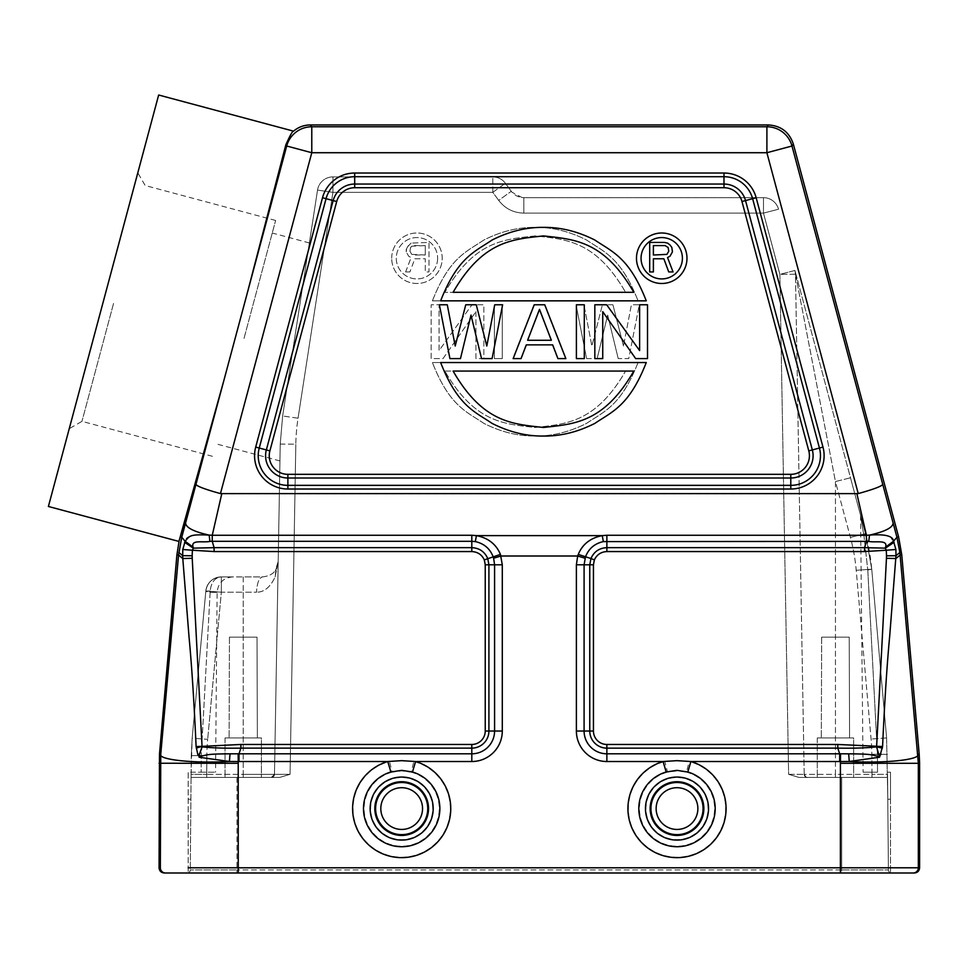 <?xml version="1.0" encoding="UTF-8"?>
<svg xmlns="http://www.w3.org/2000/svg" width="968" height="968" viewBox="0 0 968 968"><rect width="100%" height="100%" fill="white"/><g stroke="black" fill="none" stroke-linecap="round" stroke-linejoin="round"><path stroke-width="0.73" stroke-dasharray="4.84 3.63" d="M914.409 872.991L840.405 872.991L840.405 867.8L188.191 867.8M165.552 872.991L164.27 872.991M271.355 777.413L271.355 777.413A3.122 3.122 -90.3 0 0 274.476 774.352A3.122 3.122 -90.3 0 1 271.355 777.413L243.234 777.413L271.355 777.413A3.122 3.122 -90.3 0 0 274.476 774.352A3.122 3.122 0 0 1 271.355 777.413A3.122 3.122 0 0 0 274.476 774.352L290.061 774.315L279.764 777.413L290.061 774.315L274.476 774.352L280.236 444.058L282.644 415.974L317.528 190.091L282.644 415.974L280.236 444.058C279.837 466.83 279.837 466.83 280.236 444.058C279.837 466.83 279.837 466.83 280.236 444.058L282.644 415.974L309.361 242.956L282.644 415.974L280.236 444.058L274.476 774.352L243.234 774.352L243.234 592.198L256.556 592.198C257.004 582.966 259.025 577.86 262.606 576.892L262.606 576.892C259.025 577.86 257.016 582.966 256.568 592.198L243.234 592.198L243.234 774.352L206.692 774.352L206.692 777.413L206.849 755.451L191.277 755.597L192.16 738.173L207.672 739.346A192.269 192.233 0 0 0 206.849 755.451A192.269 192.233 0 0 1 207.672 739.346L192.16 738.173L205.797 591.46L210.141 592.343L201.247 755.597L210.141 592.343L205.833 591.037L192.16 738.173L191.277 755.597L192.16 738.173L205.833 591.037L221.345 592.198L221.345 576.892C212.512 577.654 207.333 582.373 205.833 591.037L221.345 592.198L243.234 592.198L221.345 592.198L207.672 739.346L221.345 592.198L221.345 576.892L262.606 576.892C269.503 576.081 273.968 573.528 276.025 569.232L275.118 576.892C270.253 587.213 264.07 592.319 256.568 592.198C264.167 592.247 270.35 587.14 275.118 576.892L278.179 561.573L275.118 576.892L276.025 569.232L278.179 561.573L274.476 774.352L278.179 561.573L276.025 569.232C273.968 573.528 269.503 576.081 262.606 576.892L221.345 576.892A15.585 15.585 0 0 0 205.833 591.037L210.201 591.037L205.833 591.037A15.585 15.585 0 0 1 221.345 576.892L232.707 576.892L221.345 576.892C214.848 577.581 211.121 582.3 210.201 591.037C211.121 582.3 214.848 577.581 221.345 576.892C212.488 577.678 207.309 582.385 205.833 591.037L192.16 738.173L191.107 774.315L206.692 774.352L191.107 774.315L191.083 777.413L279.764 777.413L191.083 777.413L243.234 777.413L191.083 777.413L190.273 869.905A3.122 3.122 0 0 1 187.163 872.991L237.003 872.991L187.163 872.991A3.122 3.122 0 0 0 190.273 869.905L191.277 755.597L190.273 869.905A3.122 3.122 0 0 1 188.191 872.821A3.122 3.122 0 0 0 190.273 869.905L191.132 772.21L201.15 772.21L188.191 772.21L188.191 872.821L188.191 772.21M841.676 872.991L891.516 872.991L841.676 872.991L841.676 777.413L798.915 777.413L887.595 777.413L841.676 777.413L841.676 869.905L237.003 869.905L841.676 869.905L841.676 872.991M199.468 754.12L197.823 754.544L199.13 757.242L202.082 746.872C212.149 747.962 225.084 748.385 240.887 748.131L238.999 753.806L238.164 753.806L238.225 761.526L229.416 761.489C194.12 763.51 157.953 759.795 160.748 754.241L160.349 763.304L159.079 763.244M238.164 753.806L230.021 753.818L229.416 761.489L199.13 757.242M413.868 761.526L401.672 760.86L389.487 761.526L392.234 772.149L401.672 770.891L411.11 772.149L413.868 761.526L471.803 761.526A30.504 30.504 -41.8 0 0 502.295 731.021L502.295 564.792L501 556.007L577.678 556.007L578.247 554.41C582.53 544.161 590.528 537.905 602.265 535.631L476.413 535.631C488.15 537.905 496.148 544.173 500.432 554.41L501 556.007L493.619 558.234L494.587 564.792L494.587 731.034A22.784 22.784 -41.8 0 1 471.803 753.806L238.999 753.806L238.999 761.526L389.487 761.526A48.606 48.606 0 0 0 405.447 857.043A48.606 48.606 0 0 0 413.868 761.526M493.619 558.234L493.196 556.915C490.014 548.638 484.06 543.544 475.324 541.596L471.803 541.318L471.803 535.256L476.413 535.631L475.324 541.596M603.354 541.596L602.265 535.631L606.875 535.256L606.875 541.318L603.354 541.596C594.618 543.544 588.653 548.65 585.483 556.915L590.952 558.536C594.037 551.639 599.349 548.009 606.875 547.658L606.875 541.318L866.445 541.318L864.581 547.658L885.369 548.142L885.599 547.114C888.031 539.212 875.35 542.963 868.756 541.39L866.445 541.318L866.42 535.256L856.91 493.777L221.769 493.777L212.258 535.256L212.234 541.318L209.923 541.39C203.328 542.975 190.575 539.176 193.092 547.138L193.31 548.142L214.097 547.658L212.234 541.318L471.803 541.318L471.803 547.658C479.402 548.021 484.714 551.639 487.727 558.536L488.913 564.792L502.295 564.792M247.578 291.985L285.826 144.885L286.697 146.011L311.781 152.726L311.781 126.76A25.979 25.967 -37.5 0 0 286.697 146.011L185.566 523.095C185.856 527.62 193.721 531.626 209.161 535.098L471.803 535.256M195.996 484.472C197.23 486.359 205.373 489.397 220.45 493.595L221.769 493.777M856.91 493.777L858.229 493.595L766.898 152.726L791.981 146.011A25.979 25.967 37.5 0 0 766.898 126.76L766.898 152.726L311.781 152.726L220.45 493.595M158.655 95.009L48.4 506.47M185.566 523.095L181.742 537.24L180.447 537.01L223.911 380.339M180.447 537.01L178.935 541.439M919.6 763.244L918.33 763.304L918.33 867.8L840.405 867.8L840.405 763.304L918.33 763.304L899.841 552.498L896.937 537.24L882.671 484.472C881.449 486.359 873.305 489.397 858.229 493.595M893.113 523.095C892.629 527.717 884.764 531.722 869.518 535.098L606.875 535.256M578.247 554.41L585.483 556.915L585.059 558.234L577.678 556.007L576.384 564.792L576.384 731.021A30.504 30.504 41.8 0 0 606.875 761.526L664.81 761.526L667.569 772.149L677.007 770.891L686.445 772.149L689.192 761.526L677.007 760.86L664.81 761.526A48.606 48.606 0 0 0 680.77 857.043A48.606 48.606 0 0 0 689.192 761.526L840.454 761.526L840.514 753.806L839.68 753.806L837.792 748.131C853.413 748.385 866.348 747.962 876.597 746.872L879.392 756.722C873.983 755.028 866.42 753.6 848.658 753.818L840.514 753.806M839.68 761.526L839.68 753.806L606.875 753.806A22.784 22.784 41.8 0 1 584.091 731.034L584.091 564.792L585.059 558.234M848.658 753.818L849.263 761.489L840.454 761.526L840.405 763.304M919.201 754.193L917.93 754.241C920.846 759.59 885.962 763.546 849.263 761.489L879.392 756.722M159.478 754.193L160.748 754.241L178.572 555.063L182.795 558.536L188.978 636.206C191.676 664.665 194.06 701.449 196.105 746.534L197.823 754.544M230.021 753.818C206.898 753.951 207.406 754.774 199.287 756.722M500.432 554.41L484.303 559.879C481.822 554.64 477.66 551.869 471.803 551.566L214.097 551.566L192.438 550.235A88.415 88.415 -86.5 0 0 192.184 555.777L182.686 555.656L182.783 549.497L185.142 541.281L193.092 547.138M182.783 549.497L192.438 550.235L193.31 548.142L184.585 542.286M209.923 541.39L209.161 535.098C193.491 533.949 185.481 536.006 185.142 541.281L181.742 537.24L178.838 552.498L182.686 555.656L182.795 558.536L192.221 558.294L202.046 746.364L196.105 746.534M176.914 554.773L178.572 555.063L178.838 552.498M899.841 552.498L895.981 555.705L889.64 637.005C886.918 665.754 884.57 702.26 882.574 746.534L880.856 754.544L879.21 754.12M901.752 554.773L900.107 555.063L895.884 558.536L886.458 558.294L886.494 555.813L895.993 555.705L895.896 549.497L886.252 550.235L885.369 548.142L894.093 542.286L895.896 549.497M898.619 536.938L896.937 537.24L893.524 541.245L894.093 542.286M885.599 547.114L893.524 541.245C888.769 535.401 888.297 534.275 869.518 535.098L868.756 541.39M576.384 564.792L589.766 564.792L590.952 558.536L594.376 559.879L593.444 564.792L593.444 731.034A13.431 13.431 18.3 0 0 606.875 744.465L837.792 744.465L882.574 746.534M886.458 558.294L876.597 746.872L882.368 748.107M879.549 757.242L880.856 754.544M886.494 555.813A87.168 87.168 -91.5 0 0 886.252 550.235L864.581 551.566L606.875 551.566C601.019 551.869 596.857 554.64 594.376 559.879M686.977 258.238A25.253 25.253 0 0 0 661.725 232.998A25.253 25.253 0 0 0 636.484 258.238A25.253 25.253 0 0 0 661.725 283.491A25.253 25.253 0 0 0 686.977 258.238M646.273 300.842C629.139 257.161 612.006 251.74 594.872 240.052C577.727 231.388 560.593 227.165 543.459 227.383C526.326 227.165 509.18 231.388 492.046 240.052C474.913 251.74 457.779 257.161 440.634 300.842L646.273 300.842M440.634 362.552C457.779 406.257 474.913 411.678 492.046 423.379C509.18 432.043 526.326 436.265 543.459 436.06C560.593 436.265 577.727 432.043 594.872 423.379C612.006 411.678 629.139 406.257 646.273 362.552L440.634 362.552M460.466 358.608L471.005 315.096L481.544 358.608L492.083 358.608L502.622 304.787L494.721 304.787L486.807 346.012L476.268 304.787L465.741 304.787L455.202 346.012L447.289 304.787L439.387 304.787L449.926 358.608L460.466 358.608M534.239 304.787L544.778 304.787L565.856 358.608L557.943 358.608L552.68 344.862L526.326 344.862L521.062 358.608L513.161 358.608L534.239 304.787M584.297 304.787L584.297 358.608L576.396 358.608L576.396 304.787L584.297 304.787M602.737 311.66L602.737 358.608L594.836 358.608L594.836 304.787L606.682 304.787L639.618 350.585L639.618 304.787L647.519 304.787L647.519 358.608L635.673 358.608L602.737 311.66M682.404 258.238A20.679 20.679 0 0 1 661.725 278.917A20.679 20.679 0 0 1 641.058 258.238A20.679 20.679 0 0 1 661.725 237.559A20.679 20.679 0 0 1 682.404 258.238M663.842 258.771L653.388 258.771L653.388 271.947L649.697 271.947L649.697 242.448L664.447 242.448L667.533 243.077L669.989 244.952L671.828 247.469L672.445 251.862L669.989 256.254L667.533 257.512L673.062 271.947L668.755 271.947L663.842 258.771M653.388 255.007L666.916 254.378L668.755 251.232L668.138 247.469L665.064 245.582L653.388 245.582L653.388 255.007M453.097 292.312L633.81 292.312C603.693 240.1 573.576 239.362 543.459 235.902C513.342 239.362 483.214 240.1 453.097 292.312M633.81 371.071L453.097 371.071C483.214 423.282 513.342 424.02 543.459 427.481C573.576 424.02 603.693 423.282 633.81 371.071M539.503 309.361L551.361 340.276L527.645 340.276L539.503 309.361M196.31 748.107L202.046 746.364L240.887 744.465L240.887 748.131L471.803 748.131L471.803 761.526M103.528 300.733L69.236 428.691L103.528 300.733M113.558 303.42L81.965 421.346L113.558 303.42M244.021 338.389L275.626 220.462L244.021 338.389M317.528 190.091L317.528 190.091A15.585 15.585 0 0 1 332.931 176.89L492.797 176.89A15.585 15.585 0 0 1 505.369 183.254L511.249 191.301C514.444 195.391 518.642 197.508 523.821 197.666L763.474 197.666A15.585 15.585 0 0 1 778.526 209.221L763.474 213.117L763.474 197.666L763.474 213.117L778.526 209.221A15.585 15.585 0 0 0 763.474 197.666L523.821 197.666L522.127 197.569L511.987 192.221L505.369 183.254A15.585 15.585 0 0 0 492.797 176.89L332.931 176.89L332.931 192.342L317.528 190.091L332.931 192.342L332.931 176.89A15.585 15.585 0 0 0 317.528 190.091M794.958 270.495L795.478 274.234A15.585 15.585 0 0 0 794.946 270.471A15.585 15.585 0 0 1 795.478 274.234L795.478 274.234A15.585 15.585 0 0 0 794.946 270.471L865.465 533.646L850.497 477.793L835.445 481.556L795.478 274.234L804.202 774.352A3.122 3.122 89.8 0 0 807.324 777.413L887.595 777.413L807.324 777.413A3.122 3.122 0 0 1 804.202 774.352A3.122 3.122 0 0 0 807.324 777.413A3.122 3.122 89.8 0 1 804.202 774.352L795.478 274.234L779.893 274.368L763.474 213.117L523.821 213.117L763.474 213.117L779.893 274.368L788.617 774.315L798.915 777.413L788.617 774.315L804.202 774.352L788.617 774.315L779.893 274.368L794.946 270.471A15.585 15.585 0 0 1 795.478 274.234L835.445 481.556L850.497 477.793L794.946 270.471A15.585 15.585 0 0 1 795.478 274.234A15.585 15.585 0 0 0 794.946 270.471L779.893 274.368L795.478 274.234A15.585 15.585 0 0 0 794.946 270.471L795.03 270.822M492.797 192.342L492.797 176.89L492.797 192.342L498.689 200.376C505.042 208.616 513.415 212.863 523.821 213.117L523.821 197.666L523.821 213.117C513.415 212.863 505.042 208.616 498.689 200.376L511.249 191.301L498.689 200.376L492.797 192.342L332.931 192.342L298.047 418.224L332.931 192.342L492.797 192.342L505.369 183.254L492.797 192.342M280.236 444.058L295.821 444.203A192.221 192.208 0 0 1 298.047 418.212L282.644 415.974L298.047 418.212A192.221 192.221 0 0 0 295.821 444.203L280.236 444.058L282.644 415.974M261.421 777.413L225.048 777.413L261.421 777.413L225.048 777.413L261.421 777.413L261.421 737.931L225.048 737.931L261.421 737.931L261.421 777.413M274.476 774.352L271.379 777.413L274.476 774.352L243.234 774.352L243.234 777.413L243.234 774.352L206.692 774.352L206.862 755.451L191.277 755.597L201.247 755.597L191.277 755.597L191.132 772.21M201.15 772.21L215.549 772.21L201.15 772.21L201.247 755.597L201.15 772.21M210.201 591.037L210.141 592.343L217.122 592.343L210.141 592.343L210.201 591.037M232.707 576.892L232.707 576.892C223.305 577.799 218.115 582.942 217.122 592.343L215.549 772.21M891.516 872.991A3.122 3.122 0 0 1 888.406 869.905A3.122 3.122 0 0 0 890.487 872.821A3.122 3.122 0 0 1 888.406 869.905A3.122 3.122 0 0 0 891.516 872.991A3.122 3.122 0 0 1 888.406 869.905L887.595 777.413L888.406 869.905L887.789 799.229L888.406 869.905L841.676 869.905L888.406 869.905M853.631 777.413L817.258 777.413L853.631 777.413L817.258 777.413L853.631 777.413L853.631 737.931L817.258 737.931L853.631 737.931L853.631 777.413M887.595 777.413L887.571 774.315L871.986 774.352L887.571 774.315L887.595 777.413L871.986 777.413L871.986 774.352L871.986 777.413L887.595 777.413M886.603 737.943L871.079 739.044L886.603 737.943L871.745 569.208L856.22 570.297L871.745 569.208L867.788 570.019L877.431 754.362L867.788 570.019L871.745 569.208L886.603 737.943L871.745 569.208L886.603 737.943L887.789 799.229L886.603 737.943L871.745 569.208L865.465 533.646L871.745 569.208C870.353 555.354 868.26 543.496 865.465 533.646L871.745 569.208L865.465 533.646L850.412 537.409A192.269 192.233 -0 0 1 856.22 570.297L871.079 739.044A192.269 192.233 -0 0 1 871.817 754.229L871.986 774.352L835.445 774.352L835.445 777.413L835.445 774.352L871.986 774.352L871.817 754.229A192.269 192.233 -0 0 0 871.079 739.044L856.22 570.297A192.269 192.233 -0 0 0 850.412 537.409L835.445 481.556L835.445 774.352L804.202 774.352A3.122 3.122 89.8 0 0 807.324 777.413L807.324 777.413A3.122 3.122 89.8 0 1 804.202 774.352L835.445 774.352L835.445 481.556L850.412 537.409L865.465 533.646L864.013 536.248L860.903 517.916L864.013 536.248L860.903 517.916L864.013 536.248L867.788 570.019L864.013 536.248L865.465 533.646L860.552 515.315L863.117 772.21L877.528 772.21L863.117 772.21M890.487 799.229L890.487 872.821L890.487 772.21L890.487 799.229L887.789 799.229L890.487 799.229M887.547 772.21L890.487 772.21M817.258 737.931L817.258 777.413L817.258 737.931L853.631 737.931L817.258 737.931M849.577 737.931L821.312 737.931L849.577 737.931L821.312 737.931L849.577 737.931L849.226 637.15L821.663 637.15L849.226 637.15L849.577 737.931M821.663 637.15L821.312 737.931L821.663 637.15L849.226 637.15L821.663 637.15M225.048 737.931L225.048 777.413L225.048 737.931L261.421 737.931L225.048 737.931M257.367 737.931L229.101 737.931L257.367 737.931L229.101 737.931L257.367 737.931L257.016 637.15L229.452 637.15L257.016 637.15L257.367 737.931M229.452 637.15L229.101 737.931L229.452 637.15L257.016 637.15L229.452 637.15M391.701 258.238A25.253 25.253 0 0 1 416.954 232.998A25.253 25.253 0 0 1 442.194 258.238A25.253 25.253 0 0 1 416.954 283.491A25.253 25.253 0 0 1 391.701 258.238A25.253 25.253 0 0 0 416.954 283.491A25.253 25.253 0 0 0 442.194 258.238A25.253 25.253 0 0 0 416.954 232.998A25.253 25.253 0 0 0 391.701 258.238M432.406 300.842C449.539 257.161 466.673 251.74 483.806 240.052C500.952 231.388 518.086 227.165 535.219 227.383C552.353 227.165 569.499 231.388 586.632 240.052C603.766 251.74 620.899 257.161 638.045 300.842C620.899 257.161 603.766 251.74 586.632 240.052C569.499 231.388 552.353 227.165 535.219 227.383C518.086 227.165 500.952 231.388 483.806 240.052C466.673 251.74 449.539 257.161 432.406 300.842L638.045 300.842L432.406 300.842M638.045 362.552C620.899 406.233 603.766 411.642 586.632 423.343C569.499 431.994 552.353 436.217 535.219 436.011C518.086 436.217 500.952 431.994 483.806 423.343C466.673 411.642 449.539 406.233 432.406 362.552C449.539 406.233 466.673 411.642 483.806 423.343C500.952 431.994 518.086 436.217 535.219 436.011C552.353 436.217 569.499 431.994 586.632 423.343C603.766 411.642 620.899 406.233 638.045 362.552L432.406 362.552L638.045 362.552M618.213 358.608L607.674 315.096L597.135 358.608L607.674 315.096L618.213 358.608L628.752 358.608L639.291 304.787L631.39 304.787L623.477 346.012L631.39 304.787L639.291 304.787L628.752 358.608L618.213 358.608M586.596 358.608L597.135 358.608L586.596 358.608L576.057 304.787L586.596 358.608M583.958 304.787L576.057 304.787L583.958 304.787L591.871 346.012L602.399 304.787L591.871 346.012L583.958 304.787M612.938 304.787L602.399 304.787L612.938 304.787L623.477 346.012L612.938 304.787M544.439 304.787L533.9 304.787L512.822 358.608L520.736 358.608L525.999 344.862L552.341 344.862L557.616 358.608L565.518 358.608L544.439 304.787L565.518 358.608L557.616 358.608L552.341 344.862L525.999 344.862L520.736 358.608L512.822 358.608L533.9 304.787L544.439 304.787M494.382 304.787L494.382 358.608L502.283 358.608L502.283 304.787L494.382 304.787L494.382 358.608L502.283 358.608L502.283 304.787L494.382 304.787M475.941 311.66L475.941 358.608L483.843 358.608L483.843 304.787L471.985 304.787L439.061 350.585L439.061 304.787L431.159 304.787L431.159 358.608L443.005 358.608L475.941 311.66L443.005 358.608L431.159 358.608L431.159 304.787L439.061 304.787L439.061 350.585L471.985 304.787L483.843 304.787L483.843 358.608L475.941 358.608L475.941 311.66M437.621 258.238A20.679 20.679 0 0 1 416.954 278.917A20.679 20.679 0 0 1 396.275 258.238A20.679 20.679 0 0 1 416.954 237.559A20.679 20.679 0 0 1 437.621 258.238A20.679 20.679 0 0 0 416.954 237.559A20.679 20.679 0 0 0 396.275 258.238A20.679 20.679 0 0 0 416.954 278.917A20.679 20.679 0 0 0 437.621 258.238M414.836 258.771L425.291 258.771L425.291 271.947L428.981 271.947L428.981 242.448L411.146 243.077L428.981 242.448L428.981 271.947L425.291 271.947L425.291 258.771L414.836 258.771L409.924 271.947L414.836 258.771M405.616 271.947L409.924 271.947L405.616 271.947L411.146 257.512L408.69 256.254L406.233 251.862L408.69 256.254L411.146 257.512L405.616 271.947M406.233 249.357L406.233 251.862L406.85 247.469L411.146 243.077L408.69 244.952L406.233 249.357M425.291 255.007L411.763 254.378L409.924 251.232L410.541 247.469L413.614 245.582L425.291 245.582L425.291 255.007L413.614 255.007L411.763 254.378L409.924 251.232L410.541 247.469L411.763 246.211L425.291 245.582L425.291 255.007M625.582 292.312L444.869 292.312C474.986 240.1 505.102 239.362 535.219 235.902C565.336 239.362 595.453 240.1 625.582 292.312L444.869 292.312C474.986 240.1 505.102 239.362 535.219 235.902C565.336 239.362 595.453 240.1 625.582 292.312M444.869 371.071L625.582 371.071C595.453 423.282 565.336 424.02 535.219 427.481C505.102 424.02 474.986 423.282 444.869 371.071L625.582 371.071C595.453 423.282 565.336 424.02 535.219 427.481C505.102 424.02 474.986 423.282 444.869 371.071M527.318 340.276L539.176 309.361L551.034 340.276L527.318 340.276L539.176 309.361L551.034 340.276L527.318 340.276M238.273 872.991L238.225 761.526L238.999 761.526M238.273 763.304L160.349 763.304L160.349 867.8L159.079 867.8M411.11 772.149A37.643 37.643 0 0 1 401.672 846.213A37.643 37.643 0 0 1 392.234 772.149M432.708 808.582A31.024 31.024 0 0 0 401.672 777.546A31.024 31.024 0 0 0 370.647 808.582A31.024 31.024 0 0 0 401.672 839.607A31.024 31.024 0 0 0 432.708 808.582M428.098 808.582A26.414 26.414 0 0 1 400.958 834.985A26.414 26.414 0 0 1 375.294 807.13A26.414 26.414 0 0 1 402.398 782.168A26.414 26.414 0 0 1 428.098 808.582M375.657 808.582A26.015 26.015 0 0 0 403.003 834.561A26.015 26.015 0 0 0 427.566 805.933A26.015 26.015 0 0 0 400.353 782.592A26.015 26.015 0 0 0 375.657 808.582M380.847 808.582A20.824 20.824 0 0 0 402.736 829.37A20.824 20.824 0 0 0 422.399 806.465A20.824 20.824 0 0 0 400.619 787.783A20.824 20.824 0 0 0 380.847 808.582M240.887 744.465L471.803 744.465L471.803 748.131A17.109 17.109 -46.1 0 0 488.913 731.034L502.295 731.034M255.697 447.083L322.513 197.726A33.323 33.323 0 0 1 354.699 173.03L723.979 173.03A33.323 33.323 0 0 1 756.165 197.726L822.981 447.083A33.323 33.323 0 0 1 790.795 489.021L287.883 489.021A33.323 33.323 0 0 1 255.697 447.083L259.243 448.027L326.059 198.682A29.645 29.645 0 0 1 354.699 176.708L723.979 176.708A29.645 29.645 0 0 1 752.62 198.682L819.436 448.027A29.645 29.645 0 0 1 790.795 485.355L287.883 485.355A29.645 29.645 0 0 1 259.243 448.027L266.345 449.926A22.3 22.3 0 0 0 287.883 478.01L790.795 478.01L790.795 489.021M768.29 124.945L766.898 126.76L311.781 126.76L310.389 124.945M882.671 484.472L791.981 146.011L793.373 144.196M593.444 564.792L589.766 564.792L589.766 731.034L576.384 731.034M593.444 731.034L589.766 731.034A17.109 17.109 46.1 0 0 606.875 748.143L606.875 761.526M686.445 772.149A37.643 37.643 0 0 1 677.007 846.213A37.643 37.643 0 0 1 667.569 772.149M708.031 808.582A31.024 31.024 0 0 0 677.007 777.546A31.024 31.024 0 0 0 645.971 808.582A31.024 31.024 0 0 0 677.007 839.607A31.024 31.024 0 0 0 708.031 808.582M703.421 808.582A26.414 26.414 0 0 1 676.281 834.985A26.414 26.414 0 0 1 650.629 807.13A26.414 26.414 0 0 1 677.721 782.168A26.414 26.414 0 0 1 703.421 808.582M650.98 808.582A26.015 26.015 0 0 0 677.939 834.585A26.015 26.015 0 0 0 702.95 806.719A26.015 26.015 0 0 0 676.075 782.58A26.015 26.015 0 0 0 650.98 808.582M656.183 808.582A20.824 20.824 0 0 0 677.745 829.394A20.824 20.824 0 0 0 697.771 807.094A20.824 20.824 0 0 0 676.257 787.77A20.824 20.824 0 0 0 656.183 808.582M912.836 872.991L913.126 872.991A5.191 5.191 90 0 0 918.33 867.8L919.6 867.8M485.234 731.034L488.913 731.034L488.913 564.792L485.234 564.792L485.234 731.034A13.431 13.431 -12.6 0 1 471.803 744.465M471.803 551.566L471.803 547.658L214.097 547.658L214.097 551.566M192.184 555.777L192.221 558.294M864.581 551.566L864.581 547.658L606.875 547.658L606.875 551.566M606.875 744.465L606.875 748.131L837.792 748.131L837.792 744.465M485.234 564.792L484.303 559.879M290.061 774.315L295.821 444.203L290.061 774.315M237.003 777.413L237.003 872.991L237.003 869.905L190.273 869.905L237.003 869.905L237.003 777.413M505.369 183.254A15.585 15.585 0 0 0 492.797 176.89M190.273 869.905A3.122 3.122 0 0 1 187.163 872.991M188.191 799.229L190.89 799.229L188.191 799.229M243.234 576.892L243.234 592.198L243.234 576.892L262.267 576.892M871.817 754.229L887.39 754.362L871.817 754.229M877.528 772.21L877.431 754.362L877.528 772.21M877.431 754.362L887.39 754.362L877.431 754.362M322.513 197.726L333.149 200.582L266.345 449.926L269.891 450.882A18.622 18.622 0 0 0 287.883 474.332L790.795 474.332A18.622 18.622 0 0 0 808.788 450.882L741.972 201.525A18.622 18.622 0 0 0 723.979 187.719L354.699 187.719L354.699 184.053A22.3 22.3 0 0 0 333.149 200.582L336.707 201.525L269.891 450.882M287.883 489.021L287.883 474.332M822.981 447.083L812.333 449.926L745.529 200.582L756.165 197.726M723.979 173.03L723.979 184.053L354.699 184.053L354.699 173.03M790.795 474.332L790.795 478.01A22.3 22.3 0 0 0 812.333 449.926L808.788 450.882M741.972 201.525L745.529 200.582A22.3 22.3 0 0 0 723.979 184.053L723.979 187.719M354.699 187.719A18.622 18.622 0 0 0 336.707 201.525M212.428 456.303L81.965 421.346L69.236 428.691M275.626 220.462L145.152 185.505L137.807 172.776M309.361 242.956L272.262 233.01M279.946 460.95L215.791 443.755M523.821 197.666L522.127 197.569M511.249 191.301L511.987 192.221M191.083 777.413L206.692 777.413L191.083 777.413M276.025 569.232L278.191 561.585L275.287 570.358M804.202 774.352C805.763 776.989 806.792 778.006 807.324 777.413C806.792 778.006 805.763 776.989 804.202 774.352"/><path stroke-width="1.45" d="M188.191 867.8L840.405 867.8L840.405 872.991L238.273 872.991L914.409 872.991C917.555 872.688 919.298 870.958 919.6 867.8L919.6 763.244L919.201 754.193L917.93 754.241C920.713 759.795 884.558 763.51 849.263 761.489L879.549 757.242L882.574 746.534L837.792 744.465L606.875 744.465A13.431 13.431 9.8 0 1 593.444 731.034L593.444 564.792L594.376 559.879C596.857 554.64 601.019 551.869 606.875 551.566L864.581 551.566L886.252 550.235A86.878 86.878 87.2 0 1 886.494 555.813L895.993 555.705L895.896 549.497L893.524 541.245L885.599 547.114L885.369 548.142L864.581 547.658L866.445 541.318L866.42 535.256L869.518 535.098C885.103 533.949 893.113 535.994 893.524 541.245L896.937 537.24L899.841 552.498L895.981 555.705L889.689 636.206C886.99 664.677 884.619 701.449 882.574 746.534M238.273 872.991L165.552 872.991L238.273 872.991L238.225 761.526L229.416 761.489C192.717 763.546 157.832 759.59 160.748 754.241L178.572 555.063L182.795 558.536L189.038 637.005C191.761 665.754 194.108 702.26 196.105 746.534L197.823 754.556L199.287 756.722C207.37 754.834 206.305 753.951 230.021 753.818L238.164 753.806L238.225 761.526L387.769 761.526L401.684 760.654L415.587 761.526L412.489 771.992L401.672 770.346L390.866 771.992L387.769 761.526A49.065 49.065 0 0 0 397.921 857.503A49.065 49.065 0 0 0 415.587 761.526L471.803 761.526A30.504 30.504 -41.8 0 0 502.295 731.021L502.295 564.792L500.432 554.41C496.148 544.161 488.15 537.905 476.413 535.631L471.803 535.256L471.803 541.318L475.324 541.596C484.06 543.544 490.014 548.65 493.196 556.915L493.619 558.234L501 556.007L577.678 556.007L576.384 564.792L576.384 731.021A30.504 30.504 41.8 0 0 606.875 761.526L663.092 761.526L677.007 760.654L690.91 761.526L687.812 771.992L677.007 770.346L666.19 771.992L663.092 761.526A49.065 49.065 0 0 0 673.256 857.503A49.065 49.065 0 0 0 690.91 761.526L839.68 761.526L839.68 753.806L848.658 753.818L849.263 761.489L840.454 761.526L840.405 763.304L918.33 763.304L918.33 867.8L919.6 867.8M179.068 541.281L176.914 554.773L159.478 754.193L159.079 867.8C159.381 870.958 161.112 872.688 164.27 872.991L165.552 872.991A5.191 5.191 -90 0 1 160.349 867.8A5.191 5.191 -90 0 0 165.552 872.991M841.676 872.991L237.003 872.991L841.676 872.991M176.914 554.773L178.572 555.063L181.742 537.24L223.911 380.339L178.935 541.439L48.4 506.47L158.655 95.009L293.534 131.152C298.422 127.074 304.037 125.005 310.389 124.945L768.29 124.945L766.898 126.76A25.979 25.967 37.5 0 1 791.981 146.011L793.373 144.196C789.343 132.12 780.982 125.707 768.29 124.945M195.996 484.472C197.218 486.372 205.373 489.409 220.45 493.595L311.781 152.726L286.697 146.011L285.826 144.885C289.976 135.508 292.542 130.934 293.534 131.152C292.542 130.934 289.976 135.508 285.826 144.885L247.578 291.985L286.697 146.011A25.979 25.967 -37.5 0 1 311.781 126.76L310.389 124.945M223.911 380.339L247.578 291.985M882.671 484.472C881.449 486.359 873.293 489.397 858.229 493.595L766.898 152.726L311.781 152.726L311.781 126.76L766.898 126.76L766.898 152.726L791.981 146.011L896.937 537.24L898.619 536.938L793.373 144.196M858.229 493.595L220.45 493.595M893.113 523.095C892.823 527.62 884.958 531.626 869.518 535.098L868.756 541.39C875.35 542.963 888.031 539.212 885.599 547.114M594.376 559.879L590.952 558.536C593.965 551.639 599.277 548.021 606.875 547.658L606.875 535.256L602.265 535.631C590.528 537.905 582.518 544.173 578.247 554.41L590.952 558.536L589.766 564.792L584.091 564.792L585.483 556.915C588.653 548.638 594.618 543.544 603.354 541.596L868.756 541.39M895.896 549.497L886.252 550.235L885.369 548.142L894.093 542.286M919.6 763.244L918.33 763.304L900.107 555.063L895.884 558.536L886.458 558.294L876.597 746.872L882.368 748.107M898.619 536.938L901.752 554.773L900.107 555.063L899.841 552.498M901.752 554.773L919.201 754.193M159.079 763.244L238.273 763.304M159.079 867.8L160.349 867.8L160.748 754.241L159.478 754.193M230.021 753.818L229.416 761.489L199.13 757.242M197.823 754.556L199.468 754.12L202.082 746.872C212.331 747.974 225.266 748.385 240.887 748.131L240.887 744.465L202.046 746.364L196.31 748.107M238.164 753.806L238.999 753.806L240.887 748.131L471.803 748.131L471.803 744.465L240.887 744.465M199.468 754.12L199.287 756.722M178.838 552.498L182.686 555.656L182.795 558.536L192.221 558.294L202.046 746.364L196.105 746.534M180.447 537.01L181.742 537.24L185.142 541.281L182.783 549.497L182.686 555.656L192.184 555.777A88.838 88.838 92 0 1 192.438 550.235L182.783 549.497M500.432 554.41L484.303 559.879C481.822 554.64 477.66 551.869 471.803 551.566L214.097 551.566L192.438 550.235L193.31 548.142L184.585 542.286M193.092 547.138C190.575 539.176 203.328 542.975 209.923 541.39L212.234 541.318L214.097 547.658L193.31 548.142L193.092 547.138L185.142 541.281C189.897 535.401 190.321 534.263 209.161 535.098C193.915 531.722 186.05 527.717 185.566 523.095M238.999 761.526L238.999 753.806L471.803 753.806A22.784 22.784 -41.8 0 0 494.587 731.034L494.587 564.792L488.913 564.792L487.727 558.536C484.641 551.639 479.329 548.009 471.803 547.658L471.803 541.318L212.234 541.318L212.258 535.256L209.161 535.098L209.923 541.39M578.247 554.41L577.678 556.007L585.059 558.234M502.295 564.792L494.587 564.792L493.619 558.234M848.658 753.818C871.829 754.024 870.522 754.592 879.392 756.722L879.549 757.242M879.392 756.722L876.597 746.872C866.529 747.962 853.595 748.385 837.792 748.131L839.68 753.806L606.875 753.806L606.875 761.526M840.514 753.806L840.454 761.526L839.68 761.526M879.21 754.12L880.856 754.556M636.484 258.238A25.253 25.253 0 0 1 661.725 232.998A25.253 25.253 0 0 1 686.977 258.238A25.253 25.253 0 0 1 661.725 283.491A25.253 25.253 0 0 1 636.484 258.238M641.058 258.238A20.679 20.679 0 0 0 661.725 278.917A20.679 20.679 0 0 0 682.404 258.238A20.679 20.679 0 0 0 661.725 237.559A20.679 20.679 0 0 0 641.058 258.238M663.842 258.771L653.388 258.771L653.388 271.947L649.697 271.947L649.697 242.448L664.447 242.448L667.533 243.077L669.989 244.952L671.828 247.469L672.445 251.862L669.989 256.254L667.533 257.512L673.062 271.947L668.755 271.947L663.842 258.771M653.388 255.007L666.916 254.378L668.755 251.232L668.138 247.469L665.064 245.582L653.388 245.582L653.388 255.007M440.634 300.842C457.779 257.161 474.913 251.74 492.046 240.052C509.18 231.388 526.326 227.165 543.459 227.383C560.593 227.165 577.727 231.388 594.872 240.052C612.006 251.74 629.139 257.161 646.273 300.842L440.634 300.842M453.097 292.312L633.81 292.312C603.693 240.1 573.576 239.362 543.459 235.902C513.342 239.362 483.214 240.1 453.097 292.312M646.273 362.552C629.139 406.257 612.006 411.678 594.872 423.379C577.727 432.043 560.593 436.265 543.459 436.06C526.326 436.265 509.18 432.043 492.046 423.379C474.913 411.678 457.779 406.257 440.634 362.552L646.273 362.552M633.81 371.071L453.097 371.071C483.214 423.282 513.342 424.02 543.459 427.481C573.576 424.02 603.693 423.282 633.81 371.071M471.005 315.096L460.466 358.608L449.926 358.608L439.387 304.787L447.289 304.787L455.202 346.012L465.741 304.787L476.268 304.787L486.807 346.012L494.721 304.787L502.622 304.787L492.083 358.608L481.544 358.608L471.005 315.096M534.239 304.787L544.778 304.787L565.856 358.608L557.943 358.608L552.68 344.862L526.326 344.862L521.062 358.608L513.161 358.608L534.239 304.787M551.361 340.276L539.503 309.361L527.645 340.276L551.361 340.276M584.297 304.787L584.297 358.608L576.396 358.608L576.396 304.787L584.297 304.787M602.737 311.66L602.737 358.608L594.836 358.608L594.836 304.787L606.682 304.787L639.618 350.585L639.618 304.787L647.519 304.787L647.519 358.608L635.673 358.608L602.737 311.66M913.126 872.991L913.126 872.991A5.191 5.191 90 0 0 918.33 867.8L840.405 867.8L840.405 763.304M322.513 197.726L255.697 447.083L266.345 449.926L333.149 200.582L322.513 197.726A33.323 33.323 0 0 1 354.699 173.03L723.979 173.03A33.323 33.323 0 0 1 756.165 197.726L752.62 198.682A29.645 29.645 0 0 0 723.979 176.708L354.699 176.708A29.645 29.645 0 0 0 326.059 198.682L259.243 448.027A29.645 29.645 0 0 0 287.883 485.355L790.795 485.355A29.645 29.645 0 0 0 819.436 448.027L752.62 198.682L745.529 200.582L812.333 449.926L822.981 447.083L756.165 197.726M255.697 447.083A33.323 33.323 0 0 0 287.883 489.021L790.795 489.021A33.323 33.323 0 0 0 822.981 447.083M856.91 493.777L866.42 535.256L606.875 535.256M886.494 555.813L886.458 558.294M192.221 558.294L192.184 555.777M471.803 535.256L212.258 535.256L221.769 493.777M475.324 541.596L476.413 535.631L602.265 535.631L603.354 541.596M471.803 744.465A13.431 13.431 -14.3 0 0 485.234 731.034L485.234 564.792L488.913 564.792L488.913 731.034L502.295 731.034M485.234 731.034L488.913 731.034A17.109 17.109 -46.1 0 1 471.803 748.143L471.803 761.526M390.866 771.992A38.139 38.139 0 0 0 401.672 846.722A38.139 38.139 0 0 0 412.489 771.992M370.151 808.582A31.52 31.52 0 0 1 401.672 777.062A31.52 31.52 0 0 1 433.192 808.582A31.52 31.52 0 0 1 401.672 840.103A31.52 31.52 0 0 1 370.151 808.582M428.534 808.582A26.862 26.862 0 0 0 400.958 781.72A26.862 26.862 0 0 0 374.858 810.022A26.862 26.862 0 0 0 402.398 835.432A26.862 26.862 0 0 0 428.534 808.582M375.608 808.582A26.063 26.063 0 0 1 402.603 782.531A26.063 26.063 0 0 1 427.674 810.422A26.063 26.063 0 0 1 400.752 834.622A26.063 26.063 0 0 1 375.608 808.582M380.811 808.582A20.872 20.872 0 0 1 402.422 787.722A20.872 20.872 0 0 1 422.496 810.059A20.872 20.872 0 0 1 400.934 829.431A20.872 20.872 0 0 1 380.811 808.582M484.303 559.879L485.234 564.792M471.803 551.566L471.803 547.658L214.097 547.658L214.097 551.566M606.875 551.566L606.875 547.658L864.581 547.658L864.581 551.566M666.19 771.992A38.139 38.139 0 0 0 677.007 846.722A38.139 38.139 0 0 0 687.812 771.992M645.475 808.582A31.52 31.52 0 0 1 677.007 777.062A31.52 31.52 0 0 1 708.528 808.582A31.52 31.52 0 0 1 677.007 840.103A31.52 31.52 0 0 1 645.475 808.582M650.145 808.582A26.862 26.862 0 0 0 677.721 835.432A26.862 26.862 0 0 0 703.821 807.13A26.862 26.862 0 0 0 676.281 781.72A26.862 26.862 0 0 0 650.145 808.582M703.07 808.582A26.063 26.063 0 0 1 675.688 834.61A26.063 26.063 0 0 1 651.077 805.957A26.063 26.063 0 0 1 678.314 782.543A26.063 26.063 0 0 1 703.07 808.582M697.867 808.582A20.872 20.872 0 0 1 675.954 829.419A20.872 20.872 0 0 1 656.244 806.477A20.872 20.872 0 0 1 678.06 787.734A20.872 20.872 0 0 1 697.867 808.582M576.384 564.792L584.091 564.792L584.091 731.034A22.784 22.784 41.8 0 0 606.875 753.806L606.875 744.465M593.444 731.034L576.384 731.034M593.444 564.792L589.766 564.792L589.766 731.034A17.109 17.109 46.1 0 0 606.875 748.143L837.792 748.131L837.792 744.465M354.699 173.03L354.699 184.053L723.979 184.053L723.979 173.03M790.795 489.021L790.795 478.01L287.883 478.01L287.883 489.021M333.149 200.582A22.3 22.3 0 0 1 354.699 184.053L354.699 187.719L723.979 187.719A18.622 18.622 0 0 1 741.972 201.525L808.788 450.882A18.622 18.622 0 0 1 790.795 474.332L287.883 474.332A18.622 18.622 0 0 1 269.891 450.882L336.707 201.525L333.149 200.582M723.979 187.719L723.979 184.053A22.3 22.3 0 0 1 745.529 200.582L741.972 201.525M808.788 450.882L812.333 449.926A22.3 22.3 0 0 1 790.795 478.01L790.795 474.332M287.883 474.332L287.883 478.01A22.3 22.3 0 0 1 266.345 449.926L269.891 450.882M336.707 201.525A18.622 18.622 0 0 1 354.699 187.719"/></g></svg>
